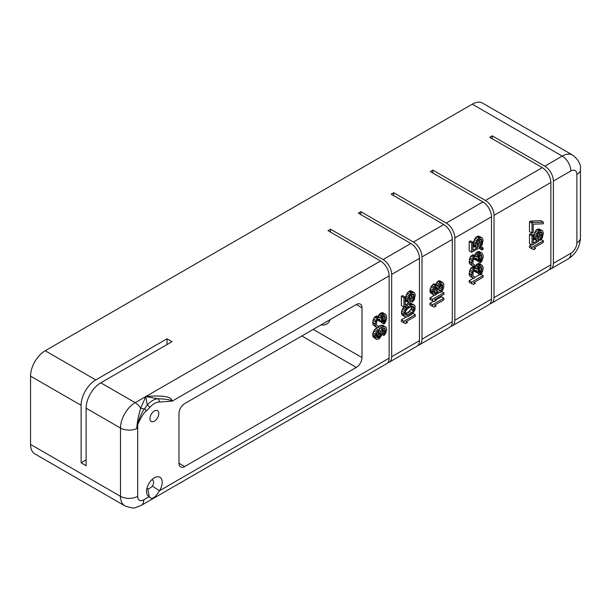 <?xml version="1.0" encoding="UTF-8"?>
<svg xmlns="http://www.w3.org/2000/svg" width="611" height="611" viewBox="0 0 611 611"><rect width="100%" height="100%" fill="white"/><g stroke="black" fill="none" stroke-linecap="round" stroke-linejoin="round"><path stroke-width="0.92" d="M490.098 303.682A12.151 7.011 -120 0 0 491.488 303.186A12.151 7.011 -120 0 0 494.009 297.626L550.862 264.8L550.862 182.513L494.009 215.339A12.151 7.011 -120 0 0 485.417 200.461L432.855 170.11L432.855 173.028M494.009 297.626L494.009 215.339M539.834 239.871L538.291 240.765M531.364 244.759L529.47 245.859L529.47 247.493L533.693 249.616L535.626 248.501L533.93 247.837L543.37 242.391L543.37 240.749L531.998 247.318L531.998 248.952M539.635 232.241L539.391 234.93L537.94 237.137L537.94 238.779L540.468 240.238L542.4 237.748L543.37 232.814L542.4 230.637L541.43 230.378L539.253 231.088L537.077 233.715L536.107 237.007L536.351 239.879L537.077 240.826L533.204 243.056L533.204 235.128L531.998 235.823L531.998 245.126L538.291 241.49L537.321 236.304L538.047 233.975L539.979 232.035L541.43 232.02L542.156 233.517L541.919 236.388L540.468 238.595L540.468 240.238M542.4 230.637L538.91 228.919L536.725 229.629L535.519 230.874L533.586 235.548L533.823 238.42L534.549 239.367L533.204 240.138M533.204 235.128L530.676 233.669L529.47 234.364L529.47 243.667L531.998 245.126M543.37 222.144L540.842 220.686L530.676 221.083L529.47 221.785L529.47 231.63L531.998 233.089L533.204 232.394L533.204 224.184L543.37 223.786L543.37 222.144L533.204 222.541L531.998 223.244L531.998 233.089M450.926 326.297A12.151 7.011 -120 0 0 452.323 325.8A12.151 7.011 -120 0 0 454.844 320.233L491.481 299.085L491.481 216.798L454.844 237.954A12.151 7.011 -120 0 0 446.251 223.068L393.69 192.725L391.162 194.183L443.723 224.527A12.151 7.011 60 0 1 452.316 239.413L421.995 256.918A12.151 7.011 -120 0 0 413.403 242.04L360.841 211.689L358.313 213.147L410.875 243.499A12.151 7.011 60 0 1 419.467 258.377L391.666 274.423A12.151 7.011 -120 0 0 383.074 259.545L330.52 229.201L327.992 230.66L380.554 261.004A12.151 7.011 60 0 1 389.138 275.882L172.241 401.114C171.683 396.615 162.862 395.096 145.777 396.547L140.721 408.24C138.613 414.846 137.276 421.621 136.719 428.563A12.151 7.011 180 0 1 120.504 428.059L120.504 496.338L30.55 444.403L30.55 376.124A20.728 11.968 -60 0 1 45.206 350.737L472.28 104.168A20.728 11.968 -60 0 1 482.637 103.144L572.599 155.079A20.728 11.968 120 0 0 562.235 156.111L472.28 104.168M454.844 320.233L454.844 237.954M479.795 274.538L474.38 277.661M473.25 278.31L469.187 280.655L469.187 282.297L473.41 284.421L475.35 283.305L473.655 282.641L483.087 277.195L483.087 275.553L471.715 282.114L471.715 283.756M481.88 265.037L480.429 265.052L478.489 266.442L477.283 269.054L475.832 268.252L474.38 268.817L472.44 271.299L471.715 274.729L471.959 277.05L473.41 278.402L474.38 278.12L474.38 276.752L473.166 276.08L472.929 274.851L473.166 272.254L474.38 270.184L476.313 270.161L476.801 272.621L477.764 272.055L478.489 268.084L480.429 266.419L481.392 266.679L481.88 269.955L480.429 273.529L480.429 274.897L481.88 273.239L483.087 269.535L483.087 267.343L482.362 265.579L479.352 263.578L476.931 264.151L475.236 265.953L474.816 267.381M476.557 268.382L473.304 266.793L470.882 268.191L469.92 269.841L469.187 273.27L469.431 275.592L472.44 277.868M474.273 270.329L474.273 271.162L476.801 272.621M479.352 267.099L479.108 270.009L477.901 272.071L477.901 273.438L480.429 274.897M481.88 253L480.429 253.015L478.489 254.405L477.283 257.017L475.832 256.215L474.38 256.78L472.44 259.263L471.715 262.692L471.959 265.014L473.41 266.365L474.38 266.083L474.38 264.716L473.166 264.044L472.929 262.814L473.166 260.217L474.38 258.148L476.313 258.125L476.801 260.584L477.764 260.026L478.489 256.047L480.429 254.382L481.392 254.642L481.88 257.918L480.429 261.493L480.429 262.86L481.88 261.202L483.087 257.498L483.087 255.306L482.362 253.542L479.352 251.541L476.931 252.114L475.236 253.916L474.816 255.345M476.557 256.345L473.304 254.756L470.882 256.154L469.92 257.804L469.187 261.233L469.431 263.555L472.44 265.831M474.273 258.293L474.273 259.125L476.801 260.584M479.352 255.062L479.108 257.972L477.901 260.034L477.901 261.401L480.429 262.86M479.551 247.043L479.352 248.532L481.88 249.991L483.087 249.288L483.087 247.921L481.88 248.624L481.88 249.991M479.352 239.413L479.108 242.101L477.657 244.308L477.657 245.95L480.185 247.409L482.117 244.927L483.087 239.993L482.117 237.816L481.155 237.549L478.978 238.259L476.801 240.887L475.832 244.179L476.076 247.05L476.801 247.997L472.929 250.235L472.929 242.3L471.715 243.002L471.715 252.297L478.008 248.669L477.038 243.484L477.764 241.146L479.704 239.207L481.155 239.191L481.88 240.688L481.636 243.56L480.185 245.767L480.185 247.409M482.117 237.816L478.627 236.09L476.45 236.801L475.236 238.046L473.304 242.72L473.548 245.591L474.273 246.539L472.929 247.318M472.929 242.3L470.401 240.841L469.187 241.544L469.187 250.838L471.715 252.297M418.077 345.261A12.151 7.011 -120 0 0 419.474 344.764A12.151 7.011 -120 0 0 421.995 339.204L452.316 321.692L452.316 239.413M421.995 339.204L421.995 256.918M443.884 298.191L432.512 304.752L432.512 306.394L434.207 307.058L436.139 305.943L434.444 305.279L443.884 299.825L443.884 298.191L441.356 296.725L435.506 300.1M433.451 301.292L429.984 303.293L429.984 304.935L432.512 306.394M438.881 292.684L436.949 293.799M434.406 295.266L429.984 297.824L429.984 299.466L434.207 301.59L436.139 300.467L434.444 299.802L443.884 294.357L443.884 292.715L432.512 299.283L432.512 300.925M442.914 282.603L440.982 282.358L439.042 284.023L438.072 286.223L436.139 285.421L434.207 287.086L432.756 290.118L432.512 292.715L433.482 294.892L435.414 295.144L437.109 293.616L438.072 291.691L439.042 292.776L440.982 292.203L442.914 289.721L443.884 286.422L443.639 283.557L439.66 280.747L437.728 281.32L435.628 284.543M437.835 285.811L434.581 283.955L433.611 283.962L430.954 286.872L429.984 290.164L430.228 292.486L433.482 294.892M387.756 362.766A12.151 7.011 -120 0 0 389.154 362.27A12.151 7.011 -120 0 0 391.666 356.709L419.467 340.663L419.467 258.377M391.666 356.709L391.666 274.423M406.246 316.994L401.381 319.805L401.381 321.447L405.605 323.57L407.537 322.455L405.849 321.791L415.281 316.338L415.281 314.696L403.909 321.264L403.909 322.906M414.311 305.133L412.624 304.744L410.684 305.317L405.605 309.342L403.909 314.153L404.154 315.65L405.605 317.002L408.507 316.422L411.89 314.191L413.586 312.397L415.037 309.365L415.037 306.088L414.311 305.133L410.202 303.285M403.848 307.005L402.351 309.128L401.381 312.695L402.351 315.146L404.879 316.605M411.547 294.151L411.302 296.847L409.851 299.054L409.851 300.688L412.379 302.155L414.311 299.665L415.281 294.731L414.311 292.554L413.349 292.295L411.165 293.005L408.988 295.625L408.026 298.924L408.263 301.788L408.988 302.735L405.124 304.973L405.124 297.038L403.909 297.74L403.909 307.043L410.202 303.407L409.233 298.221L409.958 295.892L411.409 294.227L413.349 293.929L414.075 295.426L413.83 298.305L412.379 300.513L412.379 302.155M414.311 292.554L410.821 290.836L409.607 290.981L407.43 292.791L405.498 297.465L405.735 300.329L406.46 301.276L405.124 302.055M405.124 297.038L402.596 295.579L401.381 296.282L401.381 305.584L403.909 307.043M549.48 269.398A12.151 7.011 -120 0 0 550.878 268.901A12.151 7.011 -120 0 0 553.39 263.341L553.39 181.055A12.151 7.011 -120 0 0 544.798 166.177L492.237 135.833L492.237 138.75M378.767 330.856L378.041 334.377L376.452 336.111M411.463 306.424L411.302 308.334L409.37 311.366L405.2 313.855M442.67 285.757L440.141 284.298L439.905 286.628L438.561 289.224L438.797 286.895L440.982 283.725L442.433 284.802L442.433 288.087L440.982 290.836L439.286 290.996L438.561 289.224M435.063 287.674L434.826 289.561L433.718 291.569M158.982 402.076A2.505 1.925 -92 0 0 157.966 398.769C166.009 399.029 170.759 399.808 172.241 401.114L158.982 402.076A15.367 8.875 120 0 0 149.756 407.407L146.388 411.012C144.112 412.181 141.21 416.748 137.689 424.706L137.689 496.338A8.577 4.949 120 0 0 143.753 499.836L149.267 496.659A11.074 6.393 -60 0 1 146.533 491.374A11.074 6.393 -60 0 1 154.369 477.802A11.074 6.393 -60 0 1 161.716 479.467A11.074 6.393 -60 0 1 159.471 490.763C154.988 498.102 151.589 500.073 149.267 496.659L147.77 488.8A5.003 2.887 -60 0 1 147.572 488.701A5.003 2.887 -60 0 1 146.976 488.128M151.78 479.803A5.003 2.887 -60 0 1 152.574 480.032A5.003 2.887 -60 0 1 153.613 482.323A5.003 2.887 -60 0 1 152.376 486.135L159.471 490.763L389.138 358.168L389.138 275.882M356.32 367.432A8.042 4.644 -60 0 0 362.002 357.588L362.002 307.799L356.32 304.515L184.659 403.619A8.042 4.644 -60 0 0 178.977 413.471L178.977 463.26A8.042 4.644 -60 0 0 180.642 466.941A8.042 4.644 -60 0 0 184.659 466.537L356.32 367.432L301.826 335.974M356.32 304.515A8.042 4.644 -60 0 1 360.337 304.118A8.042 4.644 -60 0 1 362.002 307.799M385.648 326.885L383.471 326.77L380.08 328.458L376.208 332.331L375.246 336.997L376.208 339.174L377.178 339.433L379.355 338.723L382.257 334.309L382.501 331.437L381.295 329.123L383.952 328.138L385.159 328.802L385.404 331.131L383.952 334.156L383.952 335.523L385.648 333.453L386.618 330.154L386.373 327.832L383.12 325.426L380.943 325.312L377.904 326.793M376.872 327.504L373.688 330.872L372.718 334.171L372.962 336.76L376.208 339.174M382.876 328.42L382.433 331.093M385.404 314.169L383.952 314.184L382.02 315.574L380.806 318.186L379.355 317.384L377.904 317.949L375.971 320.439L375.246 323.861L375.482 326.19L376.934 327.534L377.904 327.252L377.904 325.884L376.697 325.212L376.452 323.983L376.697 321.386L377.904 319.316L379.843 319.293L380.325 321.753L381.295 321.195L382.02 317.216L383.952 315.551L384.922 315.818L385.404 319.095L383.952 322.661L383.952 324.036L385.404 322.371L386.618 318.667L386.618 316.475L385.892 314.711L382.876 312.71L380.462 313.283L378.767 315.085L378.346 316.513M380.08 317.514L376.827 315.925L374.413 317.323L373.443 318.98L372.718 322.402L372.962 324.724L375.971 327M377.797 319.461L377.797 320.294L380.325 321.753M382.876 316.231L382.639 319.141L381.424 321.203L381.424 322.577L383.952 324.036M158.791 413.548A6.255 3.613 120 0 0 157.493 410.684A6.255 3.613 120 0 0 152.674 412.356A6.255 3.613 120 0 0 149.947 418.65A6.255 3.613 120 0 0 151.245 421.514A6.255 3.613 120 0 0 156.065 419.841A6.255 3.613 120 0 0 158.791 413.548M492.237 135.833L489.717 137.292L542.27 167.635A12.151 7.011 60 0 1 550.862 182.513M330.177 319.614A20.369 11.762 60 0 1 326.702 324.074A20.369 11.762 60 0 1 321.103 324.846M81.11 405.314A20.728 11.968 120 0 1 95.767 379.927L167.024 338.792L172.035 341.679L100.777 382.822A20.728 11.968 120 0 0 86.12 408.209L86.12 465.689L81.11 462.794L81.11 405.314L30.55 376.124M137.689 496.338A12.151 7.011 180 0 1 120.504 496.338A20.728 11.968 120 0 0 124.804 505.824L34.842 453.889A20.728 11.968 -60 0 1 30.55 444.403M491.481 216.798A12.151 7.011 60 0 0 482.889 201.92L430.327 171.569L432.855 170.11M137.269 424.752L136.719 428.563L137.689 424.706A2.505 0.916 -166.1 0 1 137.269 424.752C140.247 415.915 142.684 410.63 144.57 408.896A8.042 3.521 4.9 0 1 140.721 408.24A12.151 7.011 -120 0 0 135.161 402.672A20.728 11.968 120 0 0 120.504 428.059L86.12 408.209M146.388 411.012A2.505 0.802 -136.2 0 0 144.57 408.889M149.756 407.407A2.505 0.695 -138.2 0 0 147.236 404.971L144.57 408.896M380.554 261.004L145.777 396.547L147.236 404.971A17.872 10.318 120 0 1 157.966 398.769L145.777 396.547L135.161 402.672L100.777 382.822M389.138 358.168A12.151 7.011 60 0 1 386.626 363.728L141.24 505.404A12.151 7.011 60 0 0 143.753 499.836M152.376 486.135C150.306 488.082 148.771 488.968 147.77 488.8M330.52 232.119L330.52 229.201M360.841 214.606L360.841 211.689M393.69 195.642L393.69 192.725M419.467 340.663A12.151 7.011 60 0 1 416.946 346.223L389.154 362.27M452.316 321.692A12.151 7.011 60 0 1 449.795 327.259L419.474 344.764M491.481 299.085A12.151 7.011 60 0 1 488.968 304.645L452.323 325.8M550.862 264.8A12.151 7.011 60 0 1 548.35 270.36L491.488 303.186M167.024 338.792L167.024 344.573M86.12 459.907L81.11 462.794M541.14 239.466L543.37 240.749M529.47 245.859L531.998 247.318M534.205 247.684L535.626 248.501M379.118 330.658L380.569 330.635L381.05 331.177L381.05 334.736L379.118 337.493L377.178 337.791L376.452 336.569L376.697 333.698L379.118 330.658M408.751 314.917L407.3 315.482L405.36 314.68L405.124 313.451L405.849 310.846L407.3 308.914L410.439 306.821L411.89 306.264L413.349 306.516L414.075 308.288L413.83 309.792L411.89 312.824L408.751 314.917L406.223 313.458M433.718 290.92L435.414 287.208L436.621 287.055L437.591 288.69L436.621 292.532L435.414 293.776L434.688 293.647L433.963 292.975L433.718 290.92M382.18 334.5L383.952 335.523M382.425 333.27L383.952 334.156M382.501 331.933L384.678 333.186M382.639 330.627L385.159 332.086M382.876 329.665L385.404 331.131M383.296 328.267L385.404 329.489M384.029 328.145L385.159 328.802M372.962 336.76L375.482 338.219M372.718 335.538L375.246 336.997M372.718 334.171L375.246 335.63M372.962 332.659L375.482 334.118M373.688 330.872L376.208 332.331M374.65 329.497L377.178 330.956M375.864 328.252L378.392 329.711M377.904 327.198L380.08 328.458M379.248 326.022L381.776 327.481M380.943 325.312L383.471 326.77M382.15 325.167L384.678 326.625M376.682 337.211L377.904 337.921M376.452 336.516L378.629 337.776M376.59 336.035L379.118 337.493M377.315 335.34L379.843 336.806M378.041 334.377L380.569 335.836M378.522 333.278L381.05 334.736M378.767 332.315L381.295 333.774M379.179 330.643L381.295 331.865M379.912 330.52L381.05 331.177M382.15 312.58L384.678 314.039M381.424 321.203L383.952 322.661M381.913 320.653L384.434 322.112M382.394 319.828L384.922 321.287M382.639 319.141L385.159 320.599M382.876 317.636L385.404 319.095M383.036 316.086L385.404 317.453M384.006 315.551L385.159 316.223M377.957 319.286L380.325 320.66M376.689 325.182L377.904 325.884M372.962 324.724L375.482 326.19M372.718 322.952L375.246 324.41M372.718 322.402L375.246 323.861M372.962 320.347L375.482 321.806M373.443 318.98L375.971 320.439M374.413 317.323L376.934 318.782M375.375 316.49L377.904 317.949M375.864 316.215L378.392 317.674M376.827 315.925L379.355 317.384M378.767 315.085L381.295 316.544M379.492 314.115L382.02 315.574M380.462 313.283L382.982 314.741M381.424 312.725L383.952 314.184M412.815 313.275L415.281 314.696M401.381 319.805L403.909 321.264M406.116 321.63L407.537 322.455M401.626 314.191L404.154 315.65M401.381 312.695L403.909 314.153M401.626 310.915L404.154 312.374M402.351 309.128L404.879 310.587M403.077 307.883L405.605 309.342M404.199 306.875L406.575 308.242M405.162 306.317L407.3 307.547M406.613 305.477L408.507 306.577M408.79 304.225L410.684 305.317M409.76 303.659L411.89 304.889M410.202 303.346L412.624 304.744M411.058 303.277L413.586 304.736M405.292 314.321L407.3 315.482M407.919 312.481L410.439 313.939M409.37 311.366L411.89 312.824M410.821 309.433L413.349 310.892M411.302 308.334L413.83 309.792M411.547 306.829L414.075 308.288M412.692 306.401L413.83 307.058M401.381 296.282L403.909 297.74M406.46 301.276L408.988 302.735M405.735 300.329L408.263 301.788M405.498 299.1L408.026 300.559M405.498 297.465L408.026 298.924M405.735 295.953L408.263 297.412M406.46 294.166L408.988 295.625M407.43 292.791L409.958 294.25M408.644 291.546L411.165 293.005M409.607 290.981L412.135 292.44M410.821 290.836L413.349 292.295M409.851 299.054L412.379 300.513M410.821 297.947L413.349 299.405M411.302 296.847L413.83 298.305M411.547 295.609L414.075 297.068M411.699 294.059L414.075 295.426M412.692 293.815L413.83 294.471M429.984 303.293L432.512 304.752M434.719 305.118L436.139 305.943M441.7 291.455L443.884 292.715M429.984 297.824L432.512 299.283M434.719 299.65L436.139 300.467M430.228 292.486L432.756 293.944M429.984 291.256L432.512 292.715M429.984 290.164L432.512 291.623M430.228 288.659L432.756 290.118M430.954 286.872L433.482 288.331M431.679 285.627L434.207 287.086M432.886 284.382L435.414 285.841M433.611 283.962L436.139 285.421M434.581 283.955L437.109 285.413M435.788 284.077L438.316 285.536M436.514 282.565L439.042 284.023M437.728 281.32L440.256 282.778M438.454 280.9L440.982 282.358M439.66 280.747L442.188 282.206M437.919 292.127L439.042 292.776M440.141 285.39L442.67 286.849M439.905 286.628L442.433 288.087M440.768 283.84L442.433 284.802M439.019 290.538L440.256 291.256M438.622 289.477L440.982 290.836M439.416 287.995L441.944 289.454M433.955 292.929L435.414 293.776M433.787 292.279L435.895 293.494M434.1 291.073L436.621 292.532M434.826 289.561L437.346 291.019M435.063 288.323L437.591 289.782M435.299 287.361L437.591 288.69M435.987 286.949L437.346 287.735M481.002 274.347L483.087 275.553M469.187 280.655L471.715 282.114M473.922 282.481L475.35 283.305M478.627 263.448L481.155 264.907M477.901 272.071L480.429 273.529M478.382 271.521L480.91 272.98M478.871 270.696L481.392 272.155M479.108 270.009L481.636 271.467M479.352 268.496L481.88 269.955M479.513 266.946L481.88 268.313M480.475 266.419L481.636 267.091M474.426 270.154L476.801 271.521M473.166 276.05L474.38 276.752M469.431 275.592L471.959 277.05M469.187 273.82L471.715 275.278M469.187 273.27L471.715 274.729M469.431 271.215L471.959 272.674M469.92 269.841L472.44 271.299M470.882 268.191L473.41 269.65M471.852 267.358L474.38 268.817M472.334 267.076L474.862 268.535M473.304 266.793L475.832 268.252M475.236 265.953L477.764 267.412M475.961 264.983L478.489 266.442M476.931 264.151L479.459 265.609M477.901 263.593L480.429 265.052M478.627 251.411L481.155 252.87M477.901 260.034L480.429 261.493M478.382 259.484L480.91 260.943M478.871 258.659L481.392 260.118M479.108 257.972L481.636 259.431M479.352 256.46L481.88 257.918M479.513 254.909L481.88 256.284M480.475 254.382L481.636 255.054M474.426 258.117L476.801 259.484M473.166 264.013L474.38 264.716M469.431 263.555L471.959 265.014M469.187 261.783L471.715 263.242M469.187 261.233L471.715 262.692M469.431 259.179L471.959 260.637M469.92 257.804L472.44 259.263M470.882 256.154L473.41 257.613M471.852 255.322L474.38 256.78M472.334 255.039L474.862 256.498M473.304 254.756L475.832 256.215M475.236 253.916L477.764 255.375M475.961 252.946L478.489 254.405M476.931 252.114L479.459 253.573M477.901 251.556L480.429 253.015M480.865 246.638L483.087 247.921M479.352 247.165L481.88 248.624M469.187 241.544L471.715 243.002M474.273 246.539L476.801 247.997M473.548 245.591L476.076 247.05M473.304 244.362L475.832 245.821M473.304 242.72L475.832 244.179M473.548 241.215L476.076 242.674M474.273 239.428L476.801 240.887M475.236 238.046L477.764 239.504M476.45 236.801L478.978 238.259M477.42 236.243L479.94 237.702M478.627 236.09L481.155 237.549M477.657 244.308L480.185 245.767M478.627 243.201L481.155 244.66M479.108 242.101L481.636 243.56M479.352 240.871L481.88 242.33M479.513 239.321L481.88 240.688M480.498 239.077L481.636 239.733M529.47 234.364L531.998 235.823M534.549 239.367L537.077 240.826M533.823 238.42L536.351 239.879M533.586 237.19L536.107 238.649M533.586 235.548L536.107 237.007M533.823 234.044L536.351 235.502M534.549 232.256L537.077 233.715M535.519 230.874L538.047 232.333M536.725 229.629L539.253 231.088M537.695 229.072L540.223 230.53M538.91 228.919L541.43 230.378M537.94 237.137L540.468 238.595M538.91 236.029L541.43 237.488M539.391 234.93L541.919 236.388M539.635 233.7L542.156 235.159M539.788 232.149L542.156 233.517M540.781 231.905L541.919 232.562M530.676 221.083L533.204 222.541M529.47 221.785L531.998 223.244M553.39 263.341L570.827 253.275A8.577 4.949 120 0 0 576.891 242.766L576.891 174.494A8.577 4.949 120 0 0 570.827 170.988L553.39 181.055M542.27 167.635L485.417 200.461M576.891 232.844L576.891 174.494A12.151 7.011 0 0 0 580.45 169.53C581.046 164.435 578.426 159.624 572.599 155.079M95.767 379.927L45.206 350.737M570.827 170.988A12.151 7.011 -120 0 0 562.235 156.111L544.798 166.177M482.889 201.92L446.251 223.068M443.723 224.527L413.403 242.04M410.875 243.499L383.074 259.545M184.659 466.537L178.977 463.26M362.002 357.588L313.199 329.413M576.891 242.766A12.151 7.011 0 0 0 580.45 237.809L580.45 169.53M570.827 253.275A12.151 7.011 60 0 1 568.314 258.835C575.913 253.878 579.961 246.867 580.45 237.809M124.804 505.824C130.731 507.97 134.374 508.535 135.726 507.52L141.24 505.404M550.878 268.901L568.314 258.835"/></g></svg>
